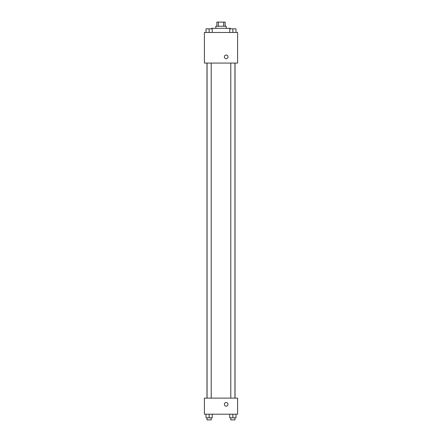 <?xml version="1.0" encoding="UTF-8"?>
<svg xmlns="http://www.w3.org/2000/svg" width="442" height="442" viewBox="0 0 442 442"><rect width="100%" height="100%" fill="white"/><g stroke="black" fill="none" stroke-linecap="round" stroke-linejoin="round"><path stroke-width="0.66" d="M218.337 26.249L218.337 22.1L216.851 22.1L216.851 26.249M218.337 22.1L225.149 22.1L225.149 26.249M223.663 26.249L223.663 22.1M215.812 28.321L215.812 26.249L226.188 26.249L226.188 28.321M230.337 28.841L230.337 28.321L211.663 28.321L211.663 28.841M204.403 32.47L237.597 32.47L237.597 63.073L204.403 63.073L204.403 32.47M224.37 56.847A1.818 1.818 0 0 1 227.094 55.278A1.818 1.818 0 0 1 227.094 58.421A1.818 1.818 0 0 1 224.37 56.847M204.403 398.115L237.597 398.115L237.597 414.193L204.403 414.193L204.403 398.115M226.188 406.154A1.818 1.818 0 0 1 224.613 403.435A1.818 1.818 0 0 1 227.757 403.435A1.818 1.818 0 0 1 226.188 406.154M229.757 414.193L229.757 417.828L235.978 417.828L235.978 414.193L235.978 417.828M232.868 417.828L232.868 414.193M234.94 417.828L234.94 419.9L230.79 419.9L230.79 417.828M206.022 414.193L206.022 417.828L212.243 417.828L212.243 414.193L212.243 417.828M209.132 417.828L209.132 414.193M211.21 417.828L211.21 419.9L207.06 419.9L207.06 417.828M229.757 32.47L229.757 28.841L235.978 28.841L235.978 32.47L235.978 28.841M232.868 32.47L232.868 28.841M234.94 28.841L230.79 28.841M206.022 32.47L206.022 28.841L212.243 28.841L212.243 32.47L212.243 28.841M209.132 32.47L209.132 28.841M211.21 28.841L207.06 28.841M235.022 398.115L235.022 63.073M206.978 398.115L206.978 63.073M230.79 63.073L230.79 398.115M234.94 63.073L234.94 398.115M211.21 398.115L211.21 63.073M207.06 398.115L207.06 63.073"/></g></svg>

